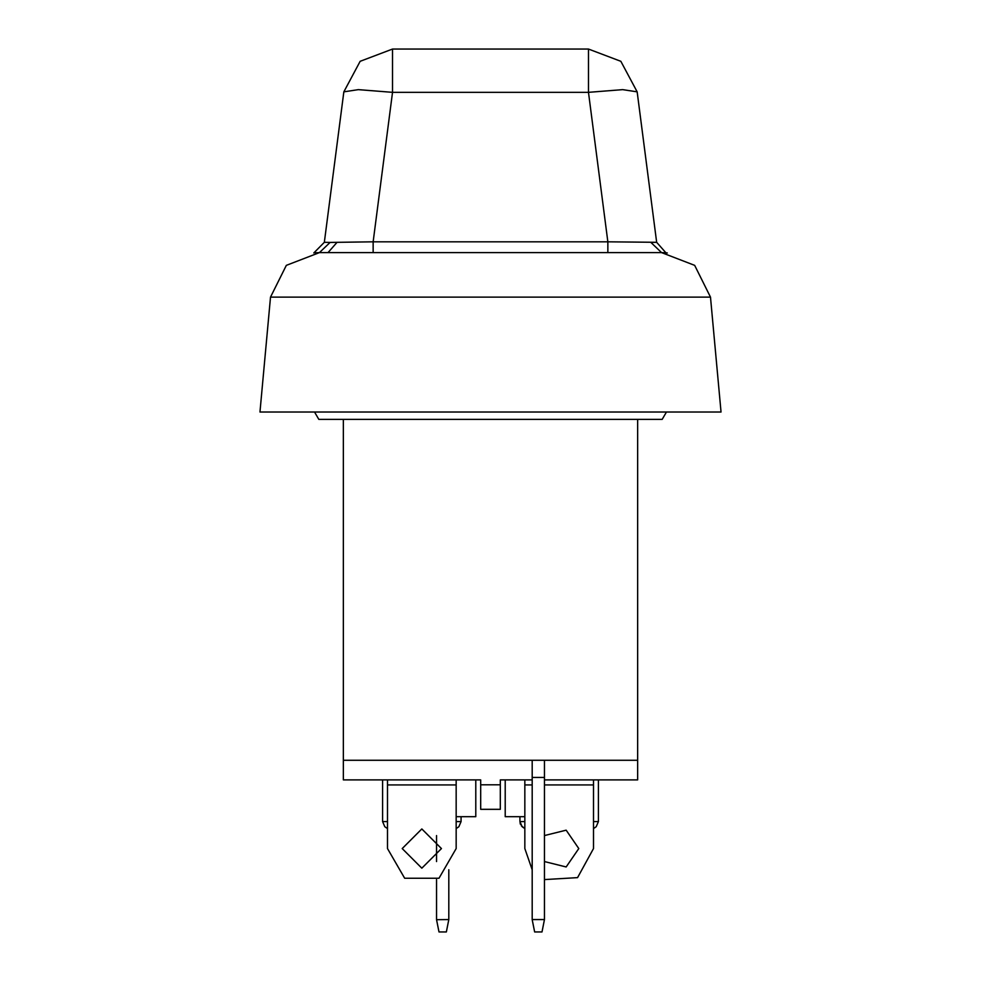 <?xml version="1.0" encoding="UTF-8"?>
<svg xmlns="http://www.w3.org/2000/svg" width="981" height="981" viewBox="0 0 981 981"><rect width="100%" height="100%" fill="white"/><g stroke="black" fill="none" stroke-linecap="round" stroke-linejoin="round"><path stroke-width="1.47" d="M544.455 861.539L566.111 866.922L578.79 848.565L566.111 830.208L544.455 835.591M402.21 848.565L421.83 868.185L441.45 848.565L421.83 828.945L402.21 848.565M637.65 419.377L637.65 760.275L343.35 760.275L343.35 779.895L480.69 779.895L480.69 809.325L500.31 809.325L500.31 779.895L532.192 779.895M544.455 779.895L637.65 779.895L637.65 760.275M524.835 816.683L505.215 816.683L505.215 779.895M343.35 760.275L343.35 419.377M524.835 821.588L519.93 821.588L522.088 826.787L524.835 828.528L524.835 848.565L524.835 779.895M593.505 779.895L593.505 784.972L544.455 784.972M532.192 784.972L524.835 784.972M521.242 825.781L524.835 828.528L524.835 848.565L532.192 869.804M532.192 919.614L544.455 919.614L542.003 931.95L534.645 931.95L532.192 919.688L532.192 760.275M544.455 919.614L544.455 760.275M475.785 779.895L475.785 816.683L456.165 816.683M436.545 919.688L448.808 919.614L446.355 931.95L438.998 931.95L436.545 919.688M436.545 835.591L436.545 861.539M436.545 879.589L436.545 919.614M448.808 869.804L448.808 919.614M593.505 821.588L598.41 821.588L596.252 826.787L593.505 828.528L593.505 848.565L577.527 877.578L544.455 879.589M593.505 784.972L593.505 848.565M544.455 777.442L532.192 777.442M387.495 821.588L382.59 821.588L384.748 826.787L387.495 828.528L387.495 848.565L387.495 779.895M387.495 828.528L387.495 848.565L404.663 878.302L438.998 878.302L456.165 848.565L456.165 828.528L458.912 826.787L461.07 821.588L456.165 821.588M456.165 779.895L456.165 784.972L387.495 784.972M456.165 784.972L456.165 848.565M666.418 412.02L662.175 419.377L318.825 419.377L314.582 412.02M607.815 252.608L607.815 241.78L656.608 242.344L650.918 242.393L661.586 252.608L319.414 252.608L286.354 265.41L270.572 297.145L259.965 412.02L721.035 412.02L710.428 297.145L694.646 265.41L661.586 252.608L667.154 252.926M665.891 252.791L664.934 252.718M664.382 252.681L661.599 252.608M315.109 252.791L315.956 252.73M316.495 252.693L319.414 252.608L286.354 265.41L270.572 297.145L710.428 297.145L694.646 265.41L661.586 252.608M373.185 252.608L373.185 241.78L607.815 241.78L588.49 92.373L622.628 89.663L637.123 91.809L656.608 242.344L665.915 252.693L667.338 252.951M313.846 252.926L324.392 242.344L343.877 91.809L360.137 61.263L392.51 49.05L392.51 92.373L588.49 92.373L588.49 49.05L620.863 61.263L637.123 91.809L620.863 61.263L588.49 49.05L392.51 49.05L360.137 61.263L343.877 91.809L358.372 89.663L392.51 92.373L373.185 241.78L330.082 242.393L319.414 252.608L286.354 265.41L270.572 297.145M330.082 242.393L324.392 242.344M500.31 784.8L480.69 784.8M328.046 252.608L336.986 242.454M598.41 821.588L598.41 779.895M456.165 828.528L458.912 826.787L461.07 821.588L461.07 816.683M519.93 821.588L519.93 816.683M382.59 821.588L382.59 779.895M520.016 822.679L520.445 824.285M667.239 252.939L665.915 252.693"/></g></svg>
